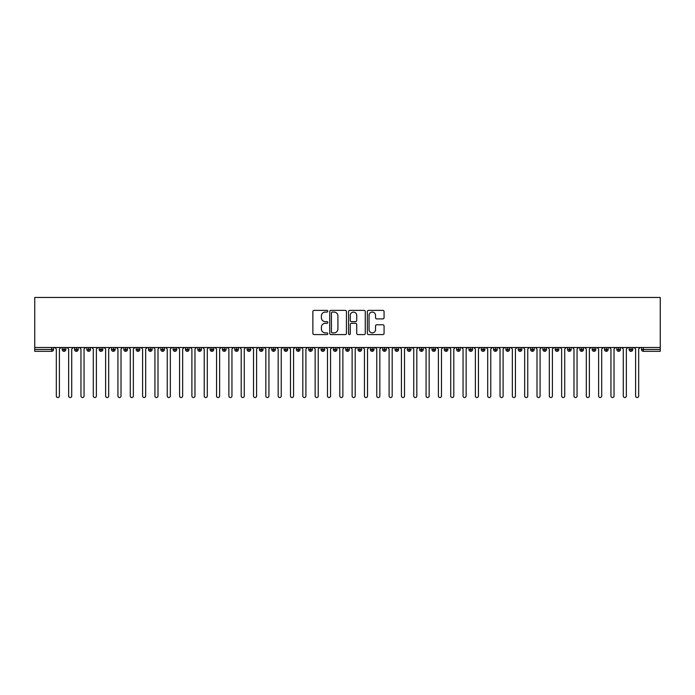 <?xml version="1.0" encoding="UTF-8"?>
<svg xmlns="http://www.w3.org/2000/svg" width="695" height="695" viewBox="0 0 695 695"><rect width="100%" height="100%" fill="white"/><g stroke="black" fill="none" stroke-linecap="round" stroke-linejoin="round"><path stroke-width="1.04" d="M327.779 311.23A0.843 0.843 0 0 0 326.937 310.378L314.079 310.378A1.208 1.208 0 0 0 312.872 311.595L312.872 333.365A1.208 1.208 0 0 0 314.079 334.582L326.937 334.582A0.843 0.843 0 0 0 327.779 333.73A0.843 0.843 0 0 0 326.937 332.888L325.269 332.888A3.875 3.875 0 0 1 321.403 329.013L321.403 327.197A3.875 3.875 0 0 1 325.269 323.323L326.937 323.323A0.843 0.843 0 0 0 327.779 322.48A0.843 0.843 0 0 0 326.937 321.637L325.269 321.637A3.875 3.875 0 0 1 321.403 317.763L321.403 315.947A3.875 3.875 0 0 1 325.269 312.072L326.937 312.072A0.843 0.843 0 0 0 327.779 311.23M382.858 318.909A1.208 1.208 0 0 0 384.066 317.702L384.066 311.595A1.208 1.208 0 0 0 382.858 310.378L368.585 310.378A1.208 1.208 0 0 0 367.368 311.595L367.368 333.365A1.208 1.208 0 0 0 368.585 334.582L382.858 334.582A1.208 1.208 0 0 0 384.066 333.365L384.066 325.99A1.208 1.208 0 0 0 382.858 324.782L376.751 324.782A1.208 1.208 0 0 0 375.535 325.99L375.535 329.647A3.24 3.24 0 0 1 372.303 332.888A3.24 3.24 0 0 1 369.062 329.647L369.062 315.313A3.24 3.24 0 0 1 372.303 312.072A3.24 3.24 0 0 1 375.535 315.313L375.535 317.702A1.208 1.208 0 0 0 376.751 318.909L382.858 318.909M34.75 347.5L34.75 297.46L660.25 297.46L660.25 347.5L34.75 347.5L34.75 349.472L51.665 349.472L51.665 347.5M346.44 311.595A1.208 1.208 0 0 0 345.233 310.378L330.959 310.378A1.208 1.208 0 0 0 329.743 311.595L329.743 333.365A1.208 1.208 0 0 0 330.959 334.582L345.233 334.582A1.208 1.208 0 0 0 346.44 333.365L346.44 311.595M349.767 310.378L364.041 310.378A1.208 1.208 0 0 1 365.257 311.595L365.257 333.365A1.208 1.208 0 0 1 364.041 334.582L357.934 334.582A1.208 1.208 0 0 1 356.726 333.365L356.726 324.539A1.208 1.208 0 0 0 355.519 323.323L351.462 323.323A1.208 1.208 0 0 0 350.254 324.539L350.254 333.73A0.843 0.843 0 0 1 349.403 334.582A0.843 0.843 0 0 1 348.56 333.73L348.56 311.595A1.208 1.208 0 0 1 349.767 310.378M53.515 349.472L51.665 349.472L51.665 351.322A1.85 1.85 0 0 0 53.515 349.472L53.515 347.5L53.515 349.472A1.85 1.85 0 0 1 51.665 351.322L34.75 351.322L34.75 349.472M660.25 347.5L660.25 351.322L643.335 351.322A1.85 1.85 0 0 1 641.485 349.472L641.485 347.5M64.053 347.5L64.053 351.322A1.85 1.85 0 0 1 62.202 349.472L62.202 347.5L62.202 349.472A1.85 1.85 0 0 0 64.053 351.322A1.85 1.85 0 0 0 65.843 349.472L65.843 347.5M76.38 347.5L76.38 351.322A1.85 1.85 0 0 1 74.53 349.472L74.53 347.5L74.53 349.472A1.85 1.85 0 0 0 76.38 351.322A1.85 1.85 0 0 0 78.161 349.472L78.161 347.5M88.699 347.5L88.699 351.322A1.85 1.85 0 0 1 86.858 349.472L86.858 347.5L86.858 349.472A1.85 1.85 0 0 0 88.699 351.322A1.85 1.85 0 0 0 90.489 349.472L90.489 347.5M101.027 347.5L101.027 351.322A1.85 1.85 0 0 1 99.177 349.472L99.177 347.5L99.177 349.472A1.85 1.85 0 0 0 101.027 351.322A1.85 1.85 0 0 0 102.817 349.472L102.817 347.5M113.354 347.5L113.354 351.322A1.85 1.85 0 0 1 111.504 349.472L111.504 347.5L111.504 349.472A1.85 1.85 0 0 0 113.354 351.322A1.85 1.85 0 0 0 115.144 349.472L115.144 347.5M125.682 347.5L125.682 351.322A1.85 1.85 0 0 1 123.832 349.472L123.832 347.5L123.832 349.472A1.85 1.85 0 0 0 125.682 351.322A1.85 1.85 0 0 0 127.463 349.472L127.463 347.5M138.001 347.5L138.001 351.322A1.85 1.85 0 0 1 136.159 349.472L136.159 347.5L136.159 349.472A1.85 1.85 0 0 0 138.001 351.322A1.85 1.85 0 0 0 139.791 349.472L139.791 347.5M150.328 347.5L150.328 351.322A1.85 1.85 0 0 1 148.478 349.472L148.478 347.5L148.478 349.472A1.85 1.85 0 0 0 150.328 351.322A1.85 1.85 0 0 0 152.118 349.472L152.118 347.5M162.656 347.5L162.656 351.322A1.85 1.85 0 0 1 160.806 349.472L160.806 347.5L160.806 349.472A1.85 1.85 0 0 0 162.656 351.322A1.85 1.85 0 0 0 164.437 349.472L164.437 347.5M174.975 347.5L174.975 351.322A1.85 1.85 0 0 1 173.133 349.472L173.133 347.5L173.133 349.472A1.85 1.85 0 0 0 174.975 351.322A1.85 1.85 0 0 0 176.765 349.472L176.765 347.5M187.303 347.5L187.303 351.322A1.85 1.85 0 0 1 185.452 349.472L185.452 347.5L185.452 349.472A1.85 1.85 0 0 0 187.303 351.322A1.85 1.85 0 0 0 189.092 349.472L189.092 347.5M199.63 347.5L199.63 351.322A1.85 1.85 0 0 1 197.78 349.472L197.78 347.5L197.78 349.472A1.85 1.85 0 0 0 199.63 351.322A1.85 1.85 0 0 0 201.42 349.472L201.42 347.5M211.958 347.5L211.958 351.322A1.85 1.85 0 0 1 210.107 349.472A1.85 1.85 0 0 0 211.958 351.322A1.85 1.85 0 0 1 210.107 349.472L210.107 347.5M213.739 347.5L213.739 349.472A1.85 1.85 0 0 1 211.958 351.322A1.85 1.85 0 0 0 213.739 349.472L210.107 349.472M224.277 351.322A1.85 1.85 0 0 1 222.435 349.472L222.435 347.5L222.435 349.472A1.85 1.85 0 0 0 224.277 351.322A1.85 1.85 0 0 0 226.066 349.472L226.066 347.5L226.066 349.472A1.85 1.85 0 0 1 224.277 351.322L224.277 349.472L226.066 349.472M236.604 347.5L236.604 351.322A1.85 1.85 0 0 1 234.754 349.472L234.754 347.5L234.754 349.472A1.85 1.85 0 0 0 236.604 351.322A1.85 1.85 0 0 0 238.394 349.472L238.394 347.5M248.932 347.5L248.932 351.322A1.85 1.85 0 0 1 247.081 349.472L247.081 347.5L247.081 349.472A1.85 1.85 0 0 0 248.932 351.322A1.85 1.85 0 0 0 250.721 349.472L250.721 347.5M261.259 347.5L261.259 349.472L259.409 349.472L259.409 347.5L259.409 349.472A1.85 1.85 0 0 0 261.259 351.322A1.85 1.85 0 0 0 263.04 349.472L263.04 347.5L263.04 349.472A1.85 1.85 0 0 1 261.259 351.322A1.85 1.85 0 0 1 259.409 349.472A1.85 1.85 0 0 0 261.259 351.322L261.259 349.472L263.04 349.472M273.578 347.5L273.578 351.322A1.85 1.85 0 0 1 271.728 349.472L271.728 347.5L271.728 349.472A1.85 1.85 0 0 0 273.578 351.322A1.85 1.85 0 0 0 275.368 349.472L275.368 347.5M285.906 347.5L285.906 351.322A1.85 1.85 0 0 1 284.055 349.472L284.055 347.5L284.055 349.472A1.85 1.85 0 0 0 285.906 351.322A1.85 1.85 0 0 0 287.695 349.472L287.695 347.5M298.233 347.5L298.233 351.322A1.85 1.85 0 0 1 296.383 349.472L296.383 347.5L296.383 349.472A1.85 1.85 0 0 0 298.233 351.322A1.85 1.85 0 0 0 300.014 349.472L300.014 347.5M310.552 347.5L310.552 351.322A1.85 1.85 0 0 1 308.71 349.472L308.71 347.5M312.342 347.5L312.342 349.472A1.85 1.85 0 0 1 310.552 351.322A1.85 1.85 0 0 0 312.342 349.472L308.71 349.472A1.85 1.85 0 0 0 310.552 351.322M322.88 351.322A1.85 1.85 0 0 1 321.029 349.472L321.029 347.5L321.029 349.472A1.85 1.85 0 0 0 322.88 351.322A1.85 1.85 0 0 0 324.669 349.472L324.669 347.5L324.669 349.472A1.85 1.85 0 0 1 322.88 351.322L322.88 349.472L324.669 349.472M335.207 347.5L335.207 351.322A1.85 1.85 0 0 1 333.357 349.472L333.357 347.5M336.997 347.5L336.997 349.472A1.85 1.85 0 0 1 335.207 351.322A1.85 1.85 0 0 0 336.997 349.472L333.357 349.472A1.85 1.85 0 0 0 335.207 351.322M347.535 347.5L347.535 351.322A1.85 1.85 0 0 1 345.684 349.472L345.684 347.5M349.316 347.5L349.316 349.472L349.316 347.5M359.854 347.5L359.854 351.322A1.85 1.85 0 0 1 358.003 349.472A1.85 1.85 0 0 0 359.854 351.322A1.85 1.85 0 0 1 358.003 349.472L358.003 347.5M361.643 347.5L361.643 349.472L361.643 347.5M372.181 347.5L372.181 351.322A1.85 1.85 0 0 1 370.331 349.472L370.331 347.5M373.971 347.5L373.971 349.472L373.971 347.5M384.509 347.5L384.509 351.322A1.85 1.85 0 0 1 382.658 349.472L382.658 347.5M386.29 347.5L386.29 349.472A1.85 1.85 0 0 1 384.509 351.322A1.85 1.85 0 0 0 386.29 349.472L382.658 349.472A1.85 1.85 0 0 0 384.509 351.322M396.828 347.5L396.828 351.322A1.85 1.85 0 0 1 394.986 349.472L394.986 347.5M398.617 347.5L398.617 349.472L398.617 347.5M409.155 347.5L409.155 351.322A1.85 1.85 0 0 1 407.305 349.472L407.305 347.5M410.945 347.5L410.945 349.472L410.945 347.5M421.483 347.5L421.483 351.322A1.85 1.85 0 0 1 419.632 349.472L419.632 347.5M423.272 347.5L423.272 349.472L423.272 347.5M433.81 347.5L433.81 351.322A1.85 1.85 0 0 1 431.96 349.472L431.96 347.5M435.591 347.5L435.591 349.472A1.85 1.85 0 0 1 433.81 351.322A1.85 1.85 0 0 0 435.591 349.472L431.96 349.472A1.85 1.85 0 0 0 433.81 351.322M446.129 347.5L446.129 351.322A1.85 1.85 0 0 1 444.279 349.472L444.279 347.5L444.279 349.472A1.85 1.85 0 0 0 446.129 351.322A1.85 1.85 0 0 0 447.919 349.472L447.919 347.5M458.457 347.5L458.457 351.322A1.85 1.85 0 0 1 456.606 349.472L456.606 347.5M460.246 347.5L460.246 349.472L460.246 347.5M470.784 347.5L470.784 351.322A1.85 1.85 0 0 1 468.934 349.472A1.85 1.85 0 0 0 470.784 351.322A1.85 1.85 0 0 1 468.934 349.472L468.934 347.5M472.565 347.5L472.565 349.472L472.565 347.5M483.103 347.5L483.103 351.322A1.85 1.85 0 0 1 481.261 349.472L481.261 347.5L481.261 349.472A1.85 1.85 0 0 0 483.103 351.322A1.85 1.85 0 0 0 484.893 349.472L484.893 347.5M495.431 347.5L495.431 351.322A1.85 1.85 0 0 1 493.58 349.472A1.85 1.85 0 0 0 495.431 351.322A1.85 1.85 0 0 1 493.58 349.472L493.58 347.5M497.22 347.5L497.22 349.472A1.85 1.85 0 0 1 495.431 351.322A1.85 1.85 0 0 0 497.22 349.472L493.58 349.472M507.758 347.5L507.758 351.322A1.85 1.85 0 0 1 505.908 349.472L505.908 347.5L505.908 349.472A1.85 1.85 0 0 0 507.758 351.322A1.85 1.85 0 0 0 509.548 349.472L509.548 347.5M520.086 347.5L520.086 351.322A1.85 1.85 0 0 1 518.235 349.472L518.235 347.5M521.867 347.5L521.867 349.472L521.867 347.5M532.405 347.5L532.405 351.322A1.85 1.85 0 0 1 530.563 349.472A1.85 1.85 0 0 0 532.405 351.322A1.85 1.85 0 0 1 530.563 349.472L530.563 347.5M534.194 347.5L534.194 349.472L534.194 347.5M544.732 347.5L544.732 351.322A1.85 1.85 0 0 1 542.882 349.472L542.882 347.5M546.522 347.5L546.522 349.472L546.522 347.5M557.06 347.5L557.06 351.322A1.85 1.85 0 0 1 555.209 349.472L555.209 347.5M558.841 347.5L558.841 349.472A1.85 1.85 0 0 1 557.06 351.322A1.85 1.85 0 0 0 558.841 349.472L555.209 349.472A1.85 1.85 0 0 0 557.06 351.322M569.379 347.5L569.379 351.322A1.85 1.85 0 0 1 567.537 349.472A1.85 1.85 0 0 0 569.379 351.322A1.85 1.85 0 0 1 567.537 349.472L567.537 347.5M571.168 347.5L571.168 349.472A1.85 1.85 0 0 1 569.379 351.322A1.85 1.85 0 0 0 571.168 349.472L567.537 349.472M581.706 347.5L581.706 351.322A1.85 1.85 0 0 1 579.856 349.472A1.85 1.85 0 0 0 581.706 351.322A1.85 1.85 0 0 1 579.856 349.472L579.856 347.5M583.496 347.5L583.496 349.472L583.496 347.5M594.034 347.5L594.034 351.322A1.85 1.85 0 0 1 592.183 349.472L592.183 347.5L592.183 349.472A1.85 1.85 0 0 0 594.034 351.322A1.85 1.85 0 0 0 595.824 349.472L595.824 347.5M606.361 347.5L606.361 351.322A1.85 1.85 0 0 1 604.511 349.472A1.85 1.85 0 0 0 606.361 351.322A1.85 1.85 0 0 1 604.511 349.472L604.511 347.5M608.142 347.5L608.142 349.472A1.85 1.85 0 0 1 606.361 351.322A1.85 1.85 0 0 0 608.142 349.472L604.511 349.472M618.68 347.5L618.68 351.322A1.85 1.85 0 0 1 616.839 349.472A1.85 1.85 0 0 0 618.68 351.322A1.85 1.85 0 0 1 616.839 349.472L616.839 347.5M620.47 347.5L620.47 349.472L620.47 347.5M631.008 347.5L631.008 351.322A1.85 1.85 0 0 1 629.157 349.472L629.157 347.5M632.798 347.5L632.798 349.472L632.798 347.5M224.277 347.5L224.277 349.472L222.435 349.472M322.88 347.5L322.88 349.472L321.029 349.472M347.535 351.322A1.85 1.85 0 0 0 349.316 349.472A1.85 1.85 0 0 1 347.535 351.322A1.85 1.85 0 0 1 345.684 349.472L349.316 349.472M359.854 351.322A1.85 1.85 0 0 0 361.643 349.472A1.85 1.85 0 0 1 359.854 351.322M372.181 351.322A1.85 1.85 0 0 0 373.971 349.472A1.85 1.85 0 0 1 372.181 351.322A1.85 1.85 0 0 1 370.331 349.472L373.971 349.472M396.828 351.322A1.85 1.85 0 0 0 398.617 349.472A1.85 1.85 0 0 1 396.828 351.322A1.85 1.85 0 0 1 394.986 349.472L398.617 349.472M409.155 351.322A1.85 1.85 0 0 0 410.945 349.472A1.85 1.85 0 0 1 409.155 351.322A1.85 1.85 0 0 1 407.305 349.472L410.945 349.472M421.483 351.322A1.85 1.85 0 0 0 423.272 349.472A1.85 1.85 0 0 1 421.483 351.322A1.85 1.85 0 0 1 419.632 349.472L423.272 349.472M458.457 351.322A1.85 1.85 0 0 0 460.246 349.472A1.85 1.85 0 0 1 458.457 351.322A1.85 1.85 0 0 1 456.606 349.472L460.246 349.472M470.784 351.322A1.85 1.85 0 0 0 472.565 349.472A1.85 1.85 0 0 1 470.784 351.322M520.086 351.322A1.85 1.85 0 0 0 521.867 349.472A1.85 1.85 0 0 1 520.086 351.322A1.85 1.85 0 0 1 518.235 349.472L521.867 349.472M532.405 351.322A1.85 1.85 0 0 0 534.194 349.472A1.85 1.85 0 0 1 532.405 351.322M544.732 351.322A1.85 1.85 0 0 0 546.522 349.472A1.85 1.85 0 0 1 544.732 351.322A1.85 1.85 0 0 1 542.882 349.472L546.522 349.472M581.706 351.322A1.85 1.85 0 0 0 583.496 349.472A1.85 1.85 0 0 1 581.706 351.322M618.68 351.322A1.85 1.85 0 0 0 620.47 349.472A1.85 1.85 0 0 1 618.68 351.322M643.335 351.322A1.85 1.85 0 0 1 641.485 349.472A1.85 1.85 0 0 0 643.335 351.322L643.335 349.472L660.25 349.472M631.008 351.322A1.85 1.85 0 0 0 632.798 349.472A1.85 1.85 0 0 1 631.008 351.322A1.85 1.85 0 0 1 629.157 349.472L632.798 349.472M332.288 312.072A0.843 0.843 0 0 0 331.437 312.924L331.437 332.036A0.843 0.843 0 0 0 332.288 332.888L334.043 332.888A3.875 3.875 0 0 0 337.909 329.013L337.909 315.947A3.875 3.875 0 0 0 334.043 312.072L332.288 312.072M356.726 315.374A3.24 3.24 0 0 0 353.486 312.133A3.24 3.24 0 0 0 350.254 315.374L350.254 320.421A1.208 1.208 0 0 0 351.462 321.637L355.519 321.637A1.208 1.208 0 0 0 356.726 320.421L356.726 315.374M54.775 347.5L56.321 349.038L56.321 396.002A1.538 1.538 0 0 0 57.859 397.54A1.538 1.538 0 0 0 59.396 396.002L59.396 349.038L60.943 347.5M67.102 347.5L68.64 349.038L68.64 396.002A1.538 1.538 0 0 0 70.186 397.54A1.538 1.538 0 0 0 71.724 396.002L71.724 349.038L73.262 347.5M79.43 347.5L80.968 349.038L80.968 396.002A1.538 1.538 0 0 0 82.514 397.54A1.538 1.538 0 0 0 84.052 396.002L84.052 349.038L85.589 347.5M91.757 347.5L93.295 349.038L93.295 396.002A1.538 1.538 0 0 0 94.833 397.54A1.538 1.538 0 0 0 96.379 396.002L96.379 349.038L97.917 347.5M104.076 347.5L105.623 349.038L105.623 396.002A1.538 1.538 0 0 0 107.16 397.54A1.538 1.538 0 0 0 108.698 396.002L108.698 349.038L110.244 347.5M116.404 347.5L117.941 349.038L117.941 396.002A1.538 1.538 0 0 0 119.488 397.54A1.538 1.538 0 0 0 121.026 396.002L121.026 349.038L122.563 347.5M128.731 347.5L130.269 349.038L130.269 396.002A1.538 1.538 0 0 0 131.807 397.54A1.538 1.538 0 0 0 133.353 396.002L133.353 349.038L134.891 347.5M141.05 347.5L142.597 349.038L142.597 396.002A1.538 1.538 0 0 0 144.134 397.54A1.538 1.538 0 0 0 145.672 396.002L145.672 349.038L147.218 347.5M153.378 347.5L154.924 349.038L154.924 396.002A1.538 1.538 0 0 0 156.462 397.54A1.538 1.538 0 0 0 158 396.002L158 349.038L159.546 347.5M165.705 347.5L167.243 349.038L167.243 396.002A1.538 1.538 0 0 0 168.789 397.54A1.538 1.538 0 0 0 170.327 396.002L170.327 349.038L171.865 347.5M178.033 347.5L179.571 349.038L179.571 396.002A1.538 1.538 0 0 0 181.108 397.54A1.538 1.538 0 0 0 182.655 396.002L182.655 349.038L184.192 347.5M190.352 347.5L191.898 349.038L191.898 396.002A1.538 1.538 0 0 0 193.436 397.54A1.538 1.538 0 0 0 194.974 396.002L194.974 349.038L196.52 347.5M202.679 347.5L204.217 349.038L204.217 396.002A1.538 1.538 0 0 0 205.763 397.54A1.538 1.538 0 0 0 207.301 396.002L207.301 349.038L208.839 347.5M215.007 347.5L216.545 349.038L216.545 396.002A1.538 1.538 0 0 0 218.082 397.54A1.538 1.538 0 0 0 219.629 396.002L219.629 349.038L221.166 347.5M227.326 347.5L228.872 349.038L228.872 396.002A1.538 1.538 0 0 0 230.41 397.54A1.538 1.538 0 0 0 231.956 396.002L231.956 349.038L233.494 347.5M239.653 347.5L241.2 349.038L241.2 396.002A1.538 1.538 0 0 0 242.737 397.54A1.538 1.538 0 0 0 244.275 396.002L244.275 349.038L245.821 347.5M251.981 347.5L253.519 349.038L253.519 396.002A1.538 1.538 0 0 0 255.065 397.54A1.538 1.538 0 0 0 256.603 396.002L256.603 349.038L258.14 347.5M264.309 347.5L265.846 349.038L265.846 396.002A1.538 1.538 0 0 0 267.384 397.54A1.538 1.538 0 0 0 268.93 396.002L268.93 349.038L270.468 347.5M276.627 347.5L278.174 349.038L278.174 396.002A1.538 1.538 0 0 0 279.711 397.54A1.538 1.538 0 0 0 281.249 396.002L281.249 349.038L282.796 347.5M288.955 347.5L290.493 349.038L290.493 396.002A1.538 1.538 0 0 0 292.039 397.54A1.538 1.538 0 0 0 293.577 396.002L293.577 349.038L295.114 347.5M301.283 347.5L302.82 349.038L302.82 396.002A1.538 1.538 0 0 0 304.358 397.54A1.538 1.538 0 0 0 305.904 396.002L305.904 349.038L307.442 347.5M313.61 347.5L315.148 349.038L315.148 396.002A1.538 1.538 0 0 0 316.685 397.54A1.538 1.538 0 0 0 318.232 396.002L318.232 349.038L319.769 347.5M325.929 347.5L327.475 349.038L327.475 396.002A1.538 1.538 0 0 0 329.013 397.54A1.538 1.538 0 0 0 330.551 396.002L330.551 349.038L332.097 347.5M338.257 347.5L339.794 349.038L339.794 396.002A1.538 1.538 0 0 0 341.341 397.54A1.538 1.538 0 0 0 342.878 396.002L342.878 349.038L344.416 347.5M350.584 347.5L352.122 349.038L352.122 396.002A1.538 1.538 0 0 0 353.659 397.54A1.538 1.538 0 0 0 355.206 396.002L355.206 349.038L356.743 347.5M362.903 347.5L364.449 349.038L364.449 396.002A1.538 1.538 0 0 0 365.987 397.54A1.538 1.538 0 0 0 367.525 396.002L367.525 349.038L369.071 347.5M375.231 347.5L376.768 349.038L376.768 396.002A1.538 1.538 0 0 0 378.315 397.54A1.538 1.538 0 0 0 379.852 396.002L379.852 349.038L381.39 347.5M387.558 347.5L389.096 349.038L389.096 396.002A1.538 1.538 0 0 0 390.642 397.54A1.538 1.538 0 0 0 392.18 396.002L392.18 349.038L393.717 347.5M399.886 347.5L401.423 349.038L401.423 396.002A1.538 1.538 0 0 0 402.961 397.54A1.538 1.538 0 0 0 404.507 396.002L404.507 349.038L406.045 347.5M412.205 347.5L413.751 349.038L413.751 396.002A1.538 1.538 0 0 0 415.289 397.54A1.538 1.538 0 0 0 416.826 396.002L416.826 349.038L418.373 347.5M424.532 347.5L426.07 349.038L426.07 396.002A1.538 1.538 0 0 0 427.616 397.54A1.538 1.538 0 0 0 429.154 396.002L429.154 349.038L430.692 347.5M436.86 347.5L438.397 349.038L438.397 396.002A1.538 1.538 0 0 0 439.935 397.54A1.538 1.538 0 0 0 441.481 396.002L441.481 349.038L443.019 347.5M449.178 347.5L450.725 349.038L450.725 396.002A1.538 1.538 0 0 0 452.263 397.54A1.538 1.538 0 0 0 453.8 396.002L453.8 349.038L455.347 347.5M461.506 347.5L463.044 349.038L463.044 396.002A1.538 1.538 0 0 0 464.59 397.54A1.538 1.538 0 0 0 466.128 396.002L466.128 349.038L467.674 347.5M473.834 347.5L475.371 349.038L475.371 396.002A1.538 1.538 0 0 0 476.918 397.54A1.538 1.538 0 0 0 478.455 396.002L478.455 349.038L479.993 347.5M486.161 347.5L487.699 349.038L487.699 396.002A1.538 1.538 0 0 0 489.237 397.54A1.538 1.538 0 0 0 490.783 396.002L490.783 349.038L492.321 347.5M498.48 347.5L500.026 349.038L500.026 396.002A1.538 1.538 0 0 0 501.564 397.54A1.538 1.538 0 0 0 503.102 396.002L503.102 349.038L504.648 347.5M510.808 347.5L512.345 349.038L512.345 396.002A1.538 1.538 0 0 0 513.892 397.54A1.538 1.538 0 0 0 515.429 396.002L515.429 349.038L516.967 347.5M523.135 347.5L524.673 349.038L524.673 396.002A1.538 1.538 0 0 0 526.211 397.54A1.538 1.538 0 0 0 527.757 396.002L527.757 349.038L529.295 347.5M535.454 347.5L537 349.038L537 396.002A1.538 1.538 0 0 0 538.538 397.54A1.538 1.538 0 0 0 540.076 396.002L540.076 349.038L541.622 347.5M547.782 347.5L549.328 349.038L549.328 396.002A1.538 1.538 0 0 0 550.866 397.54A1.538 1.538 0 0 0 552.403 396.002L552.403 349.038L553.95 347.5M560.109 347.5L561.647 349.038L561.647 396.002A1.538 1.538 0 0 0 563.193 397.54A1.538 1.538 0 0 0 564.731 396.002L564.731 349.038L566.269 347.5M572.437 347.5L573.974 349.038L573.974 396.002A1.538 1.538 0 0 0 575.512 397.54A1.538 1.538 0 0 0 577.058 396.002L577.058 349.038L578.596 347.5M584.756 347.5L586.302 349.038L586.302 396.002A1.538 1.538 0 0 0 587.84 397.54A1.538 1.538 0 0 0 589.377 396.002L589.377 349.038L590.924 347.5M597.083 347.5L598.621 349.038L598.621 396.002A1.538 1.538 0 0 0 600.167 397.54A1.538 1.538 0 0 0 601.705 396.002L601.705 349.038L603.243 347.5M609.411 347.5L610.948 349.038L610.948 396.002A1.538 1.538 0 0 0 612.486 397.54A1.538 1.538 0 0 0 614.033 396.002L614.033 349.038L615.57 347.5M621.738 347.5L623.276 349.038L623.276 396.002A1.538 1.538 0 0 0 624.814 397.54A1.538 1.538 0 0 0 626.36 396.002L626.36 349.038L627.898 347.5M634.057 347.5L635.604 349.038L635.604 396.002A1.538 1.538 0 0 0 637.141 397.54A1.538 1.538 0 0 0 638.679 396.002L638.679 349.038L640.225 347.5M643.335 347.5L643.335 349.472L641.485 349.472M62.202 349.472A1.85 1.85 0 0 0 64.053 351.322A1.85 1.85 0 0 0 65.843 349.472L62.202 349.472M74.53 349.472A1.85 1.85 0 0 0 76.38 351.322A1.85 1.85 0 0 0 78.161 349.472L74.53 349.472M86.858 349.472A1.85 1.85 0 0 0 88.699 351.322A1.85 1.85 0 0 0 90.489 349.472L86.858 349.472M99.177 349.472A1.85 1.85 0 0 0 101.027 351.322A1.85 1.85 0 0 0 102.817 349.472L99.177 349.472M111.504 349.472A1.85 1.85 0 0 0 113.354 351.322A1.85 1.85 0 0 0 115.144 349.472L111.504 349.472M123.832 349.472L127.463 349.472A1.85 1.85 0 0 1 125.682 351.322M136.159 349.472A1.85 1.85 0 0 0 138.001 351.322A1.85 1.85 0 0 0 139.791 349.472L136.159 349.472M148.478 349.472L152.118 349.472A1.85 1.85 0 0 1 150.328 351.322M160.806 349.472A1.85 1.85 0 0 0 162.656 351.322A1.85 1.85 0 0 0 164.437 349.472L160.806 349.472M173.133 349.472A1.85 1.85 0 0 0 174.975 351.322A1.85 1.85 0 0 0 176.765 349.472L173.133 349.472M185.452 349.472A1.85 1.85 0 0 0 187.303 351.322A1.85 1.85 0 0 0 189.092 349.472L185.452 349.472M197.78 349.472A1.85 1.85 0 0 0 199.63 351.322A1.85 1.85 0 0 0 201.42 349.472L197.78 349.472M234.754 349.472L238.394 349.472A1.85 1.85 0 0 1 236.604 351.322M247.081 349.472A1.85 1.85 0 0 0 248.932 351.322A1.85 1.85 0 0 0 250.721 349.472L247.081 349.472M271.728 349.472L275.368 349.472A1.85 1.85 0 0 1 273.578 351.322M284.055 349.472A1.85 1.85 0 0 0 285.906 351.322A1.85 1.85 0 0 0 287.695 349.472L284.055 349.472M296.383 349.472L300.014 349.472A1.85 1.85 0 0 1 298.233 351.322M358.003 349.472L361.643 349.472M444.279 349.472L447.919 349.472A1.85 1.85 0 0 1 446.129 351.322M468.934 349.472L472.565 349.472M481.261 349.472A1.85 1.85 0 0 0 483.103 351.322A1.85 1.85 0 0 0 484.893 349.472L481.261 349.472M505.908 349.472L509.548 349.472A1.85 1.85 0 0 1 507.758 351.322M530.563 349.472L534.194 349.472M579.856 349.472L583.496 349.472M592.183 349.472A1.85 1.85 0 0 0 594.034 351.322A1.85 1.85 0 0 0 595.824 349.472L592.183 349.472M616.839 349.472L620.47 349.472"/></g></svg>
